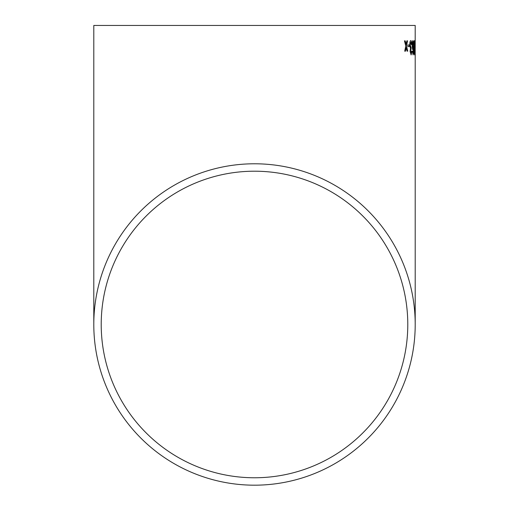 <?xml version="1.0" encoding="UTF-8"?>
<svg xmlns="http://www.w3.org/2000/svg" width="509" height="509" viewBox="0 0 509 509"><rect width="100%" height="100%" fill="white"/><g stroke="black" fill="none" stroke-linecap="round" stroke-linejoin="round"><path stroke-width="0.76" d="M415.204 25.45L93.796 25.45L415.204 25.45L415.179 54.883M415.204 54.094L415.204 324.481A160.704 160.704 0 0 0 254.5 163.783A160.704 160.704 0 0 0 93.796 324.481A160.704 160.704 0 0 0 254.5 485.185A160.704 160.704 0 0 0 415.204 324.481M415.204 42.616L415.191 47.649L415.204 42.616M415.185 53.254L415.179 49.068M405.228 40.866L404.464 40.879L405.794 46.02L404.712 51.186L405.469 51.18L406.195 47.598L407.073 51.154L407.741 51.142L406.513 46.007L407.531 40.828L406.856 40.841L406.125 44.423L405.228 40.866M409.376 44.964L407.894 44.989L407.938 46.618L409.408 46.593L409.376 44.964M410.082 51.326L411.119 54.902L411.908 51.275L411.533 51.097L411.062 53.273L410.521 51.256L411.151 47.477L410.209 45.053L410.833 42.234L411.457 44.76L411.832 44.576C411.73 42.075 411.393 40.752 410.82 40.605C410.146 40.784 409.796 42.266 409.758 45.046L410.483 48.52L410.082 51.326M412.952 40.586C412.455 40.898 412.207 42.508 412.201 45.422C412.284 48.158 412.551 49.678 413.015 49.997L413.518 48.139L413.333 52.834L413.098 53.254L412.659 51.085L412.335 51.269L413.111 54.883L413.626 53.28L413.76 47.375C413.785 43.481 413.512 41.216 412.952 40.586M414.511 54.883L414.822 47.719L414.402 40.58C414.027 41.382 413.881 43.768 413.951 47.725L414.511 54.883M415.14 44.919L414.924 46.548L415.14 44.919M254.5 477.766A153.285 153.285 0 0 0 407.785 324.481A153.285 153.285 0 0 0 254.5 171.202A153.285 153.285 0 0 0 101.215 324.481A153.285 153.285 0 0 0 254.5 477.766M407.785 25.45L101.215 25.45L407.785 25.45M415.102 46.548L415.102 44.919M414.472 54.883L414.822 47.719M414.784 47.725L414.695 41.935M414.65 41.935L414.364 40.58M414.415 42.209L414.122 47.731L414.657 52.281L414.415 42.209L414.498 53.248M412.971 50.003L413.518 48.139M412.799 52.535L413.098 53.254M412.754 52.535L412.621 51.091M413.066 54.889L413.626 53.28M413.582 53.28L413.76 47.375M413.722 47.375C413.747 43.481 413.473 41.216 412.907 40.586M412.99 42.215L412.5 45.365L413.073 48.368L413.486 45.454L412.99 42.215L412.538 45.365L413.073 48.368M411.075 54.902L411.908 51.275M411.87 51.275L411.495 51.097M410.521 51.256L411.062 53.273M410.477 51.263L411.081 49.087M411.1 49.112L411.113 47.483M410.209 45.053L410.89 47.674M410.171 45.053L410.833 42.234M411.418 44.76L411.832 44.576M411.794 44.576C411.692 42.075 411.355 40.752 410.782 40.605M409.37 46.593L409.331 44.964L407.855 44.989M406.125 44.423L405.189 40.866L404.426 40.879M405.431 51.18L406.195 47.598M407.696 51.142L406.513 46.007M406.475 46.007L407.493 40.828M93.796 25.45L93.796 324.481"/></g></svg>
